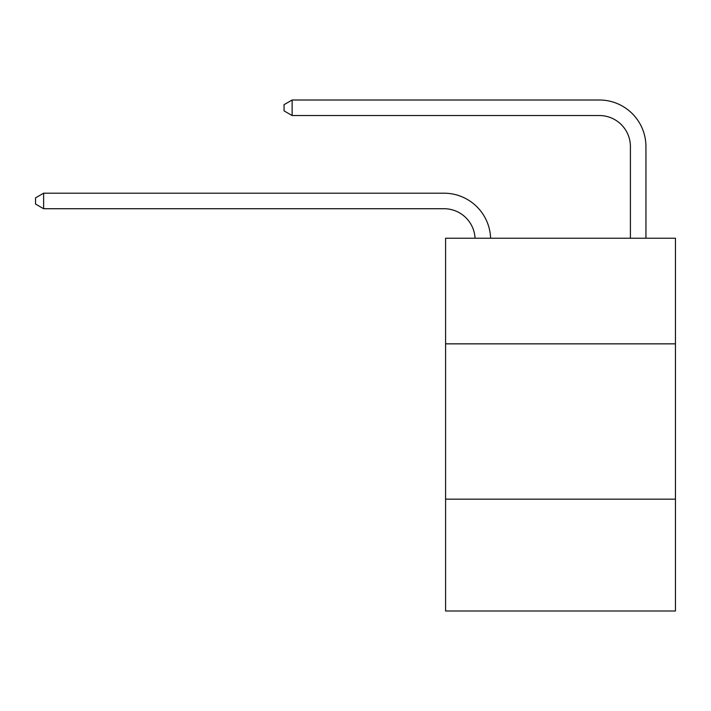 <?xml version="1.0" encoding="UTF-8"?>
<svg xmlns="http://www.w3.org/2000/svg" width="711" height="711" viewBox="0 0 711 711"><rect width="100%" height="100%" fill="white"/><g stroke="black" fill="none" stroke-linecap="round" stroke-linejoin="round"><path stroke-width="1.07" d="M675.45 343.848L675.45 238.238L445.584 238.238L445.584 343.848L675.45 343.848L675.45 610.998L445.584 610.998L445.584 343.848M675.45 499.166L445.584 499.166M630.408 238.238L630.408 146.599A31.062 31.062 0 0 0 599.346 115.538L292.132 115.538L284.053 110.88L284.053 104.668L292.132 100.002L599.346 100.002A46.597 46.597 0 0 1 645.943 146.599L645.943 238.238M630.408 146.599A31.062 31.062 0 0 0 599.346 115.538A31.062 31.062 0 0 1 630.408 146.599A31.062 31.062 0 0 0 599.346 115.538A31.062 31.062 0 0 1 630.408 146.599M292.132 100.002L599.346 100.002L292.132 100.002L599.346 100.002L292.132 100.002L292.132 115.538M475.055 238.238A31.062 31.062 -16 0 0 444.028 208.723L43.629 208.723L35.55 204.066L35.55 197.854L43.629 193.196L444.028 193.196A46.597 46.597 164 0 1 490.599 238.238M43.629 193.196L43.629 208.723"/></g></svg>
